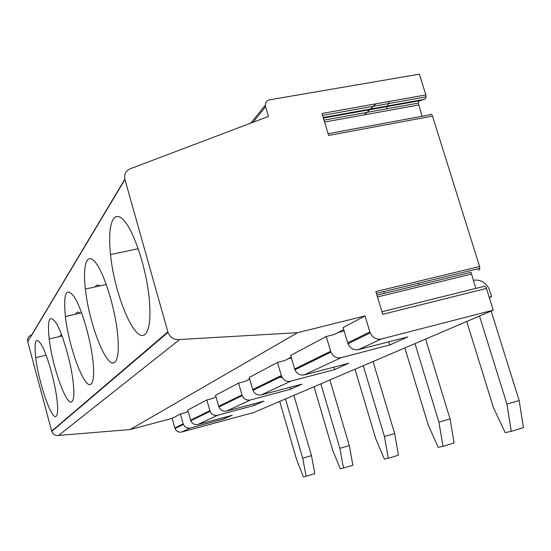 <?xml version="1.0" encoding="UTF-8"?>
<svg xmlns="http://www.w3.org/2000/svg" width="551" height="551" viewBox="0 0 551 551"><rect width="100%" height="100%" fill="white"/><g stroke="black" fill="none" stroke-linecap="round" stroke-linejoin="round"><path stroke-width="0.83" d="M320.868 383.827L339.864 448.335L349.3 445.601L329.904 379.963M206.839 399.957L210.103 411.315C211.646 414.559 214.146 415.881 217.611 415.282L197.809 424.518C194.572 425.076 192.23 423.829 190.784 420.778L187.739 410.096L206.839 399.957L212.81 398.38L215.971 396.713M253.935 403.807L254.39 405.378L217.611 415.282M197.809 424.518L232.191 415.282L224.285 418.808L190.302 428.017L181.706 432.018C178.655 432.569 176.416 431.399 175.004 428.506L174.819 427.941L183.187 423.822L183.393 424.401C184.799 427.376 187.099 428.582 190.302 428.017M61.457 334.402L59.563 336.558M35.794 358.253L35.712 357.633C33.886 339.884 35.987 335.896 42.014 345.663C47.689 356.283 54.859 381.988 56.953 399.33C58.069 408.876 57.834 414.483 56.257 416.157C51.98 421.253 38.839 383.503 35.794 358.253M181.706 432.018L253.543 412.589L493.248 310.165L486.443 288.428L382.738 314.29L375.865 291.548L479.59 266.526L432.501 116.109L328.658 135.443L322.011 113.472L425.868 94.924L419.373 74.178L269.632 99.807C266.229 100.764 264.886 103.085 265.61 106.77L268.482 116.426L131.379 168.344C126.055 170.149 123.913 173.875 124.953 179.523L167.986 332.398C170.252 337.694 174.157 340.07 179.709 339.512L58.654 435.414L130.064 429.553L172.146 418.381L180.425 413.98L185.942 412.513L188.098 411.377M223.913 417.5L224.285 418.808M58.654 435.414C55.341 435.82 53.041 434.484 51.753 431.412L27.736 341.772C27.171 338.424 28.487 336.138 31.689 334.918L124.877 179.213M179.709 339.512L297.547 332.694L365.037 315.93L369.859 331.957L347.667 342.874L347.998 343.776L370.189 332.9L369.859 331.957M493.248 310.165L381.127 339.037C376.264 339.822 372.621 337.777 370.189 332.9M285.48 398.945L302.706 458.177L311.46 455.636L293.876 395.356M279.722 401.403L296.658 459.775L303.401 476.822L306.122 476.229L302.706 458.177M180.425 413.98L183.187 423.822M172.146 418.381L174.819 427.941M375.892 103.85L370.486 109.029M369.776 109.711L364.445 114.822M425.868 94.924L426.123 96.845L424.986 99.221L419.394 100.771L418.285 103.099L422.059 116.268M314.036 386.74L332.687 450.236L340.256 468.756L343.493 468.047L339.864 448.335M349.3 445.601L352.888 465.258L343.493 468.047M304.228 374.894C300.013 375.582 296.92 373.874 294.943 369.762L294.661 368.963L330.641 351.256L330.951 352.123C333.107 356.593 336.496 358.446 341.11 357.695L304.228 374.894L348.797 363.247L334.636 369.563L290.68 381.209L261.36 394.881C257.531 395.522 254.734 393.999 252.971 390.315L252.716 389.605L281.313 375.534L281.589 376.299C283.49 380.273 286.52 381.905 290.68 381.209M226.585 411.094C223.072 411.693 220.531 410.33 218.94 406.989L218.713 406.342L241.979 394.888L242.226 395.584C243.928 399.151 246.669 400.618 250.45 399.971L226.585 411.094L263.812 401.169L254.39 405.378M388.848 341.799L389.798 344.947L407.795 336.923L358.391 349.637C353.701 350.381 350.236 348.425 347.998 343.776M419.097 284.936L418.56 283.166M365.037 315.93L343.108 327.576L347.667 342.874M344.113 330.958L338.018 332.501M294.661 368.963L290.694 355.416L326.268 336.523L334.223 334.498L343.686 329.519M326.268 336.523L330.641 351.256M389.798 344.947L341.11 357.695M384.336 293.359L383.799 291.575M479.59 266.526L479.838 268.351L478.53 270.376M376.953 295.15L471.071 272.332L475.782 288.435M218.713 406.342L215.579 395.315L238.59 383.09L241.979 394.888M249.761 379.343L248.232 379.742M238.59 383.09L245.105 381.388L249.665 378.992M289.936 387.325L290.501 389.261L250.45 399.971M278.007 377.153L282.215 377.559M479.487 316.047L506.927 404.11L519.159 400.543L491.161 311.06M252.716 389.605L249.217 377.442L277.497 362.427L281.313 375.534M99.965 285.852C97.94 284.557 96.329 284.908 95.123 286.913M389.206 101.474L387.505 105.964M387.277 106.557L386.409 108.864M311.46 455.636L314.848 473.646L306.122 476.229M328.134 133.7L429.87 114.822C430.813 113.713 431.688 114.14 432.501 116.109M381.967 311.742L483.578 286.499C484.639 285.7 485.596 286.341 486.443 288.428M261.36 394.881L301.934 384.157L290.501 389.261M72.05 401.603C66.885 407.561 52.311 366.911 49.177 338.961L49.156 338.755C47.2 318.809 49.624 313.698 56.409 323.409C62.8 334.216 70.845 362.172 73.125 381.753C74.371 392.904 74.013 399.523 72.05 401.603M145.244 334.14C135.236 344.554 114.415 295.06 110.531 254.555L110.083 249.837C107.865 223.534 113.775 208.863 124.016 220.462C134.224 231.682 146.304 268.661 149.204 298.366C150.926 317.672 149.61 329.601 145.244 334.14M114.994 362.021C107.169 370.444 89.014 324.394 85.391 289.041L85.095 286.3C82.788 263.24 87.444 251.566 95.998 263.144C104.518 274.384 114.849 307.733 117.528 333.19C119.092 349.003 118.245 358.611 114.994 362.021M91.225 383.93C84.937 390.935 68.785 347.798 65.417 316.529L65.273 315.234C63.365 293.036 66.292 286.809 74.061 296.555C81.362 307.623 90.398 338.025 92.871 360.202C94.269 373.385 93.718 381.299 91.225 383.93M130.064 429.553L297.547 332.694M277.497 362.427L284.66 360.574L291.197 357.138M80.184 313.188C78.118 311.48 76.575 311.832 75.542 314.242M291.424 357.909L288.09 358.77M123.768 251.773L120.09 252.544M333.92 367.131L334.636 369.563M519.159 400.543L523.45 427.659L511.287 431.33L506.927 404.11M511.287 431.33L505.205 432.659L493.462 407.671L466.731 321.502M489.343 297.678L491.685 296.624L489.123 288.958C485.348 282.112 480.073 279.219 473.295 280.273L473.24 280.287M491.685 296.624L489.205 297.251M414.986 343.61L438.899 422.121L450.036 418.877L425.634 339.058M450.036 418.877L454.086 442.949L442.997 446.269L438.899 422.121M442.997 446.269L438.183 447.322L428.223 424.945L404.854 347.936M363.261 365.706L384.446 436.537L394.661 433.568L373.041 361.532M394.661 433.568L398.469 455.209L388.297 458.246L384.446 436.537M388.297 458.246L384.391 459.1L375.775 438.83L355.023 369.232M190.577 420.186L209.876 410.688M124.953 179.523L27.736 341.772M265.348 105.117L250.829 123.114M265.61 106.77L253.054 122.274M418.546 105L324.608 122.053M323.403 118.066L419.394 100.771M358.391 349.637L381.127 339.037M471.319 274.129L377.497 296.941M424.986 99.221L323.244 117.535M51.67 431.13L167.841 331.922M35.712 357.633L46.132 355.168M190.777 420.785L210.089 411.322M175.004 428.506L183.38 424.401M324.029 120.146L418.285 103.099M294.937 369.762L330.944 352.123M218.933 406.989L242.213 395.584M479.838 268.351L376.409 293.359M252.964 390.322L281.575 376.305M426.123 96.845L322.597 115.4M167.986 332.398L51.753 431.412M49.177 338.961L62.049 335.979M110.531 254.555L138.225 248.728M85.391 289.041L106.274 284.468M65.417 316.529L81.631 312.865"/></g></svg>
